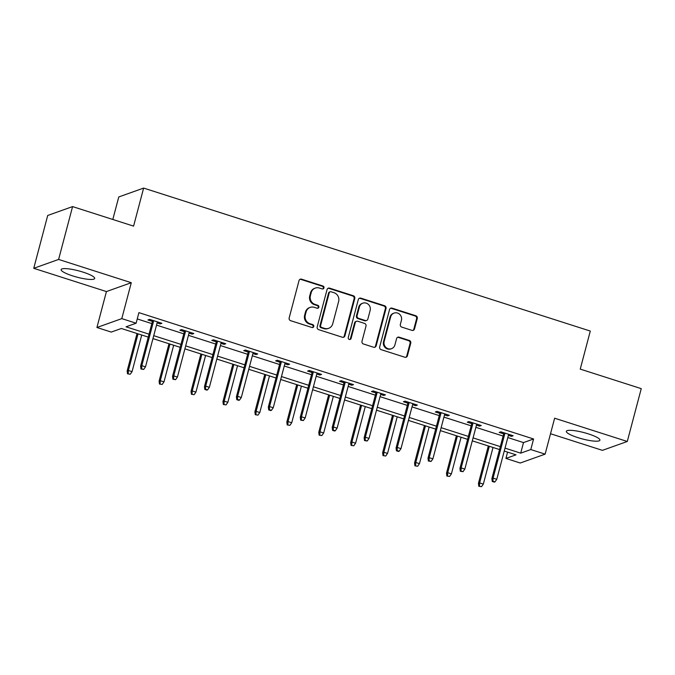 <?xml version="1.0" encoding="UTF-8"?>
<svg xmlns="http://www.w3.org/2000/svg" width="675" height="675" viewBox="0 0 675 675"><rect width="100%" height="100%" fill="white"/><g stroke="black" fill="none" stroke-linecap="round" stroke-linejoin="round"><path stroke-width="1.01" d="M323.958 287.913A1.527 1.451 70.4 0 0 322.928 286.014L301.582 279.18A2.185 2.067 70.4 0 0 299.025 280.614L289.162 317.95A2.185 2.067 70.4 0 0 290.621 320.676L311.968 327.502A1.527 1.451 70.4 0 0 313.757 326.506A1.527 1.451 70.4 0 0 312.736 324.599L309.977 323.713A6.995 6.623 70.4 0 1 305.294 315.023L306.121 311.909A6.995 6.623 70.4 0 1 314.305 307.327L317.064 308.213A1.527 1.451 70.4 0 0 318.853 307.209A1.527 1.451 70.4 0 0 317.832 305.311L315.073 304.425A6.995 6.623 70.4 0 1 310.399 295.726L311.217 292.613A6.995 6.623 70.4 0 1 319.402 288.031L322.161 288.917A1.527 1.451 70.4 0 0 323.958 287.913M322.709 288.984A1.527 1.451 70.4 0 0 322.262 286.251L300.915 279.416A2.185 2.067 70.4 0 0 299.978 279.349M312.517 327.569A1.527 1.451 70.4 0 0 312.061 324.844L309.302 323.958L309.977 323.713M317.613 308.273A1.527 1.451 70.4 0 0 317.166 305.547L314.398 304.661L315.073 304.425M588.372 433.882A17.364 3.265 -165.2 0 0 566.342 431.317A17.364 3.265 -165.2 0 0 577.884 437.628A17.364 3.265 -165.2 0 0 599.915 440.193A17.364 3.265 -165.2 0 0 588.372 433.882M83.152 272.16A17.364 3.265 -165.2 0 0 61.13 269.595A17.364 3.265 -165.2 0 0 72.672 275.898A17.364 3.265 -165.2 0 0 94.694 278.463A17.364 3.265 -165.2 0 0 83.152 272.16M411.952 330.37A2.185 2.067 70.4 0 0 414.509 328.944L417.277 318.465A2.185 2.067 70.4 0 0 415.817 315.748L392.099 308.154A2.185 2.067 70.4 0 0 389.543 309.589L379.679 346.933A2.185 2.067 70.4 0 0 381.139 349.65L404.848 357.235A2.185 2.067 70.4 0 0 407.405 355.809L410.754 343.153A2.185 2.067 70.4 0 0 409.286 340.436L399.144 337.188A2.185 2.067 70.4 0 0 396.588 338.614L394.926 344.891A5.847 5.535 70.4 0 1 385.805 347.33A5.847 5.535 70.4 0 1 384.176 341.449L390.673 316.87A5.847 5.535 70.4 0 1 399.794 314.432A5.847 5.535 70.4 0 1 401.423 320.313L400.343 324.405A2.185 2.067 70.4 0 0 401.802 327.122L411.952 330.37M507.803 437.56L523.505 442.589L533.587 438.986L530.795 449.558L545.13 454.14L520.256 463.016L505.929 458.426L516.012 454.832L504.233 451.06M72.579 206.592L58.615 259.436L33.75 268.304L47.714 215.468L72.579 206.592L133.582 226.125L143.632 188.08L590.296 331.062L580.247 369.107L641.25 388.64L627.286 441.475L554.622 418.213L545.13 454.14M33.75 268.304L106.422 291.566L131.287 282.698L58.615 259.436M131.287 282.698L121.795 318.625L136.122 323.215L126.039 326.81L149.04 334.176M533.587 438.986L138.915 312.643L136.122 323.215M354.78 298.46A2.185 2.067 70.4 0 0 353.32 295.743L329.611 288.149A2.185 2.067 70.4 0 0 327.054 289.583L317.191 326.928A2.185 2.067 70.4 0 0 318.651 329.645L342.36 337.238A2.185 2.067 70.4 0 0 344.917 335.804L354.78 298.46L354.113 298.704A2.185 2.067 70.4 0 0 352.654 295.979L328.944 288.394A2.185 2.067 70.4 0 0 328.008 288.318M360.855 298.156L384.564 305.741A2.185 2.067 70.4 0 1 386.032 308.467L376.161 345.802A2.185 2.067 70.4 0 1 373.604 347.237L363.462 343.988A2.185 2.067 70.4 0 1 361.994 341.272L366.002 326.126A2.185 2.067 70.4 0 0 364.534 323.409L357.809 321.249A2.185 2.067 70.4 0 0 355.252 322.684L351.084 338.453A1.527 1.451 70.4 0 1 348.697 339.086A1.527 1.451 70.4 0 1 348.266 337.551L358.298 299.59A2.185 2.067 70.4 0 1 360.855 298.156L360.188 298.392L383.898 305.986L384.564 305.741M550.522 433.73L602.421 450.352L627.286 441.475M143.632 188.08L118.766 196.957L112.818 219.476M137.253 318.938L151.833 323.603M156.532 325.105L183.769 333.83M188.46 335.332L215.705 344.048M220.396 345.558L247.641 354.274M252.332 355.776L279.568 364.5M284.268 366.002L311.504 374.718M316.204 376.22L343.44 384.944M348.131 386.446L375.376 395.162M380.067 396.664L407.303 405.388M412.003 406.89L439.239 415.606M443.939 417.116L471.175 425.832M475.867 427.334L503.111 436.058M157.115 322.903L160.203 323.899L161.882 323.3L149.605 319.368L147.918 319.967L152.415 321.401M189.042 333.129L192.139 334.117L193.818 333.517L181.533 329.586L179.854 330.185L184.351 331.627M220.978 343.356L224.075 344.343L225.754 343.744L213.469 339.812L211.79 340.411L216.287 341.845M252.914 353.573L256.002 354.561L257.69 353.962L245.405 350.03L243.726 350.629L248.214 352.072M284.85 363.8L287.938 364.787L289.617 364.188L277.341 360.256L275.653 360.855L280.15 362.298M316.777 374.017L319.874 375.013L321.553 374.414L309.268 370.482L307.589 371.081L312.086 372.516M348.713 384.244L351.81 385.231L353.489 384.632L341.204 380.7L339.525 381.299L344.022 382.742M380.649 394.462L383.746 395.457L385.425 394.858L373.14 390.926L371.461 391.525L375.958 392.96M412.585 404.688L415.673 405.675L417.352 405.076L405.076 401.144L403.397 401.743L407.886 403.186M444.521 414.914L447.609 415.901L449.288 415.302L437.012 411.37L435.324 411.969L439.822 413.404M476.449 425.132L479.545 426.119L481.224 425.52L468.939 421.588L467.26 422.187L471.757 423.63M508.385 435.358L511.481 436.345L513.16 435.746L500.875 431.814L499.196 432.413L503.693 433.856M507.592 452.14L505.929 458.426M148.264 337.112L121.34 328.489L111.257 332.083L96.93 327.502L121.795 318.625M106.422 291.566L96.93 327.502M505.01 448.124L520.712 453.153L530.795 449.558M153.74 335.677L180.976 344.393M185.676 345.895L212.912 354.62M217.603 356.122L244.848 364.846M249.539 366.348L276.775 375.064M281.475 376.566L308.711 385.29M313.411 386.792L340.647 395.508M345.338 397.01L372.583 405.734M377.274 407.236L404.511 415.952M409.21 417.454L436.447 426.178M441.146 427.68L468.382 436.404M473.074 437.906L500.318 446.622M499.542 449.558L472.306 440.843M467.606 439.341L440.37 430.616M435.67 429.114L408.434 420.398M403.743 418.888L376.498 410.172M371.807 408.67L344.562 399.946M339.871 398.444L312.635 389.728M307.935 388.226L280.699 379.502M275.999 378L248.763 369.284M244.072 367.782L216.827 359.058M212.136 357.556L184.899 348.84M180.2 347.33L152.963 338.614M523.505 442.589L520.712 453.153M160.203 323.899L160.481 322.844M192.139 334.117L192.417 333.07M224.075 344.343L224.345 343.297M256.002 354.561L256.281 353.514M287.938 364.787L288.217 363.741M319.874 375.013L320.152 373.958M351.81 385.231L352.088 384.185M383.746 395.457L384.016 394.402M415.673 405.675L415.952 404.629M447.609 415.901L447.888 414.855M479.545 426.119L479.824 425.073M511.481 436.345L511.751 435.299M315.301 288.09L314.626 288.326A6.995 6.623 70.4 0 0 310.542 292.857L311.217 292.613M314.398 304.661A6.995 6.623 70.4 0 1 309.724 295.962L310.542 292.857M310.205 307.378L309.53 307.623A6.995 6.623 70.4 0 0 305.446 312.145L306.121 311.909M309.302 323.958A6.995 6.623 70.4 0 1 304.627 315.259L305.446 312.145M343.297 337.306A2.185 2.067 70.4 0 0 344.242 336.04L354.113 298.704M331.054 291.769A1.527 1.451 70.4 0 0 329.265 292.764L320.608 325.544A1.527 1.451 70.4 0 0 321.629 327.451L324.54 328.379A6.995 6.623 70.4 0 0 332.724 323.798L338.648 301.396A6.995 6.623 70.4 0 0 333.973 292.697L331.054 291.769M330.159 291.777L329.484 292.013A1.527 1.451 70.4 0 0 328.59 293.009L329.265 292.764M328.649 328.328L327.974 328.565A6.995 6.623 70.4 0 1 323.873 328.624L320.954 327.687A1.527 1.451 70.4 0 1 319.933 325.789L328.59 293.009M374.541 347.313A2.185 2.067 70.4 0 0 375.494 346.047L385.358 308.703A2.185 2.067 70.4 0 0 383.898 305.986M356.527 321.266L355.852 321.511A2.185 2.067 70.4 0 0 354.577 322.928L350.409 338.69L351.084 338.453M349.836 339.517A1.527 1.451 70.4 0 0 350.409 338.69M370.153 310.407A5.847 5.535 70.4 0 0 362.812 303.185A5.847 5.535 70.4 0 0 359.404 306.973L357.109 315.63A2.185 2.067 70.4 0 0 358.577 318.347L365.302 320.507A2.185 2.067 70.4 0 0 367.858 319.073L370.153 310.407M362.812 303.185L362.137 303.429A5.847 5.535 70.4 0 0 358.729 307.209L359.404 306.973M366.584 320.49L365.918 320.726A2.185 2.067 70.4 0 1 364.635 320.743L357.902 318.592A2.185 2.067 70.4 0 1 356.442 315.875L358.729 307.209M360.188 298.392A2.185 2.067 70.4 0 0 359.252 298.325M394.082 313.082L393.415 313.327A5.847 5.535 70.4 0 0 389.998 317.107L390.673 316.87M391.517 348.68L390.842 348.916A5.847 5.535 70.4 0 1 383.51 341.693L389.998 317.107M405.785 357.311A2.185 2.067 70.4 0 0 406.738 356.046L410.079 343.389A2.185 2.067 70.4 0 0 408.62 340.673L398.469 337.424A2.185 2.067 70.4 0 0 397.533 337.357M412.881 330.446A2.185 2.067 70.4 0 0 413.834 329.181L416.602 318.701A2.185 2.067 70.4 0 0 415.142 315.984L391.433 308.399A2.185 2.067 70.4 0 0 390.496 308.323M127.524 373.815L130.241 374.228L127.524 373.815L127.162 370.904L128.377 370.474L132.055 371.647L141.733 335.019M128.199 373.579L128.377 370.474L138.054 333.838M127.162 370.904L137.042 333.517M132.055 371.647L130.241 374.228M152.693 320.355L140.602 366.103L141.818 365.673L153.706 320.676M141.64 368.778L140.965 369.023L143.682 369.436L141.64 368.778L141.818 365.673L145.496 366.854L157.385 321.857M140.602 366.103L140.965 369.023M143.682 369.436L145.496 366.854M159.46 384.041L162.177 384.455L159.46 384.041L159.097 381.122L160.304 380.692L163.991 381.873L173.669 345.246M160.135 383.797L160.304 380.692L169.982 344.064M159.097 381.122L168.978 343.735M163.991 381.873L162.177 384.455M191.396 394.259L194.113 394.681L191.396 394.259L191.033 391.348L192.24 390.918L195.927 392.099L205.605 355.463M192.063 394.023L192.24 390.918L201.918 354.282M191.033 391.348L200.905 353.962M195.927 392.099L194.113 394.681M184.629 330.581L172.538 376.329L173.753 375.899L185.642 330.902M173.576 379.004L172.901 379.24L175.618 379.662L173.576 379.004L173.753 375.899L177.432 377.08L189.321 332.083M172.538 376.329L172.901 379.24M175.618 379.662L177.432 377.08M216.565 340.799L204.474 386.556L205.681 386.117L217.569 341.12M205.504 389.222L204.837 389.467L206.879 390.125L207.554 389.88L205.504 389.222L205.681 386.117L209.368 387.298L221.257 342.301M204.474 386.556L204.837 389.467M207.554 389.88L209.368 387.298M223.324 404.485L226.049 404.899L223.324 404.485L222.969 401.574L224.176 401.136L227.863 402.317L237.541 365.69M223.999 404.241L224.176 401.136L233.854 364.508M222.969 401.574L232.841 364.188M227.863 402.317L226.049 404.899M255.26 414.703L257.977 415.125L255.26 414.703L254.897 411.792L256.112 411.362L259.791 412.543L269.468 375.907M255.935 414.467L256.112 411.362L265.79 374.735M254.897 411.792L264.777 374.406M259.791 412.543L257.977 415.125M287.196 424.929L289.913 425.343L287.196 424.929L286.833 422.018L288.039 421.588L291.727 422.761L301.404 386.134M287.871 424.693L288.039 421.588L297.726 384.952M286.833 422.018L296.713 384.632M291.727 422.761L289.913 425.343M248.493 351.025L236.41 396.773L237.617 396.343L249.505 351.346M237.44 399.448L236.773 399.684L238.815 400.343L239.49 400.106L237.44 399.448L237.617 396.343L241.304 397.524L253.192 352.527M236.41 396.773L236.773 399.684M239.49 400.106L241.304 397.524M280.429 361.243L268.338 407L269.553 406.569L281.441 361.572M269.376 409.674L268.701 409.911L270.751 410.569L271.426 410.324L269.376 409.674L269.553 406.569L273.24 407.742L285.128 362.745M268.338 407L268.701 409.911M271.426 410.324L273.24 407.742M312.365 371.469L300.274 417.218L301.489 416.787L313.377 371.79M301.312 419.892L300.637 420.137L303.353 420.55L301.312 419.892L301.489 416.787L305.168 417.968L317.056 372.971M300.274 417.218L300.637 420.137M303.353 420.55L305.168 417.968M344.301 381.687L332.21 427.444L333.416 427.013L345.305 382.016M333.248 430.118L332.573 430.355L334.614 431.013L335.289 430.768L333.248 430.118L333.416 427.013L337.103 428.186L348.992 383.198M332.21 427.444L332.573 430.355M335.289 430.768L337.103 428.186M376.228 391.913L364.146 437.662L365.352 437.231L377.241 392.234M365.175 440.336L364.508 440.581L367.225 440.994L365.175 440.336L365.352 437.231L369.039 438.413L380.928 393.415M364.146 437.662L364.508 440.581M367.225 440.994L369.039 438.413M408.164 402.14L396.082 447.888L397.288 447.458L409.177 402.46M397.111 450.562L396.436 450.799L398.486 451.457L399.161 451.221L397.111 450.562L397.288 447.458L400.975 448.639L412.864 403.642M396.082 447.888L396.436 450.799M399.161 451.221L400.975 448.639M440.1 412.358L428.009 458.114L429.224 457.675L441.112 412.678M429.047 460.78L428.372 461.025L431.089 461.438L429.047 460.78L429.224 457.675L432.903 458.857L444.791 413.859M428.009 458.114L428.372 461.025M431.089 461.438L432.903 458.857M319.132 435.156L321.848 435.569L319.132 435.156L318.769 432.236L319.975 431.806L323.663 432.987L333.34 396.352M319.798 434.911L319.975 431.806L329.653 395.179M318.769 432.236L328.649 394.85M323.663 432.987L321.848 435.569M351.067 445.373L353.784 445.787L351.067 445.373L350.705 442.462L351.911 442.032L355.598 443.205L365.276 406.578M351.734 445.137L351.911 442.032L361.589 405.397M350.705 442.462L360.577 405.076M355.598 443.205L353.784 445.787M382.995 455.6L385.72 456.013L382.995 455.6L382.632 452.68L383.847 452.25L387.534 453.431L397.212 416.804M383.67 455.355L383.847 452.25L393.525 415.623M382.632 452.68L392.512 415.294M387.534 453.431L385.72 456.013M414.931 465.818L417.648 466.239L414.931 465.818L414.568 462.907L415.783 462.476L419.462 463.657L429.14 427.022M415.606 465.581L415.783 462.476L425.461 425.841M414.568 462.907L424.448 425.52M419.462 463.657L417.648 466.239M446.867 476.044L449.584 476.457L446.867 476.044L446.504 473.133L447.711 472.694L451.398 473.875L461.076 437.248M447.542 475.799L447.711 472.694L457.388 436.067M446.504 473.133L456.384 435.746M451.398 473.875L449.584 476.457M472.036 422.584L459.945 468.332L461.152 467.902L473.048 422.904M460.983 471.007L460.308 471.243L463.025 471.665L460.983 471.007L461.152 467.902L464.839 469.083L476.727 424.086M459.945 468.332L460.308 471.243M463.025 471.665L464.839 469.083M478.803 486.262L481.52 486.683L478.803 486.262L478.44 483.351L479.647 482.92L483.334 484.102L493.012 447.466M479.469 486.025L479.647 482.92L489.324 446.293M478.44 483.351L488.312 445.964M483.334 484.102L481.52 486.683M503.972 432.802L491.881 478.558L493.087 478.128L504.976 433.131M492.91 481.233L492.244 481.469L494.286 482.127L494.961 481.882L492.91 481.233L493.087 478.128L496.775 479.301L508.663 434.303M491.881 478.558L492.244 481.469M494.961 481.882L496.775 479.301M322.262 286.251L322.928 286.014M312.061 324.844L312.736 324.599M317.166 305.547L317.832 305.311M309.724 295.962L310.399 295.726M304.627 315.259L305.294 315.023M300.915 279.416L301.582 279.18M344.242 336.04L344.917 335.804M328.944 288.394L329.611 288.149M352.654 295.979L353.32 295.743M319.933 325.789L320.608 325.544M320.954 327.687L321.629 327.451M323.873 328.624L324.54 328.379M385.358 308.703L386.032 308.467M375.494 346.047L376.161 345.802M354.577 322.928L355.252 322.684M356.442 315.875L357.109 315.63M357.902 318.592L358.577 318.347M364.635 320.743L365.302 320.507M383.51 341.693L384.176 341.449M398.469 337.424L399.144 337.188M408.62 340.673L409.286 340.436M410.079 343.389L410.754 343.153M406.738 356.046L407.405 355.809M391.433 308.399L392.099 308.154M415.142 315.984L415.817 315.748M416.602 318.701L417.277 318.465M413.834 329.181L414.509 328.944"/></g></svg>
